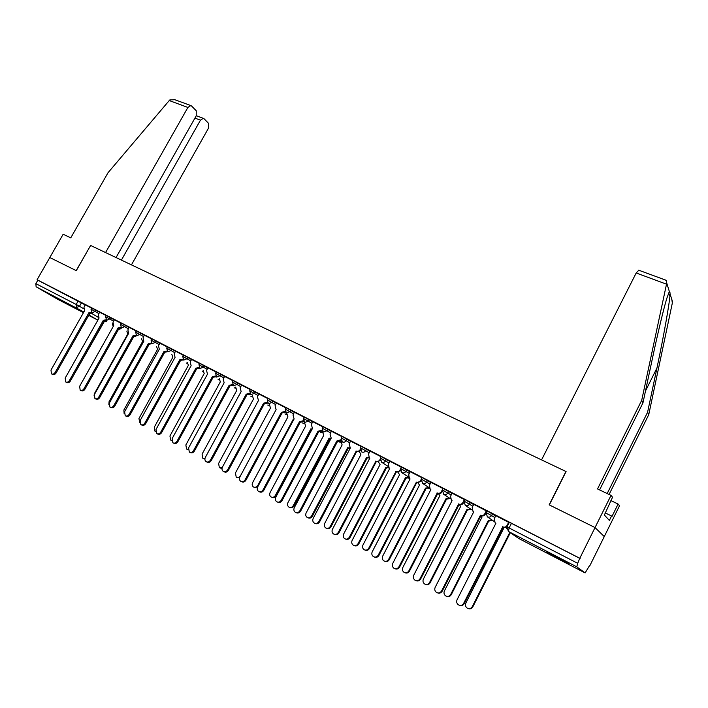 <?xml version="1.0" encoding="UTF-8"?>
<svg xmlns="http://www.w3.org/2000/svg" width="708" height="708" viewBox="0 0 708 708"><rect width="100%" height="100%" fill="white"/><g stroke="black" fill="none" stroke-linecap="round" stroke-linejoin="round"><path stroke-width="1.06" d="M99.678 312.361L91.73 307.874L91.013 309.148L98.961 313.626M114.315 319.883L106.324 315.405M129.219 327.538L121.201 323.007L120.475 324.308L128.493 328.831M144.397 335.335L136.325 330.804M159.84 343.274L151.733 338.716M175.575 351.354L167.433 346.778M191.611 359.593L183.416 354.991M207.94 367.983L199.709 363.354M224.578 376.532L216.303 371.877M241.534 385.249L233.224 380.559M258.818 394.135L250.464 389.418M276.439 403.188L268.049 398.445M294.413 412.428L285.97 407.649M312.741 421.844L304.254 417.039M331.441 431.455L322.91 426.614M350.513 441.261L341.937 436.385M369.983 451.27L361.363 446.359M389.851 461.492L381.187 456.545M410.144 471.926L401.418 466.935M430.853 482.582L422.092 477.546M452.014 493.467L443.199 488.387M473.634 504.592L464.767 499.459M495.715 515.955L486.803 510.778M559.993 559.515L568.913 563.895L546.178 551.629L559.993 559.515M65.986 303.289L51.48 295.13L65.986 303.289M589.401 565.825L585.118 572.922L576.781 566.851L508.388 531.425L518.884 538.558L585.118 572.922M116.05 257.553L196.204 115.873L196.24 110.767L191.611 106.032L190.779 105.563L187.894 107.448L169.239 100.554L108.041 172.708L70.756 237.853L63.162 234.233L49.808 257.544L76.278 270.651L90.624 245.464L565.94 471.484L549.16 504.839L595.039 527.566L604.26 536.584L589.711 565.975M57.321 299.086L36.117 286.784L35.86 283.651L37.851 280.191L85.287 304.971M90.615 245.481L76.19 270.606L49.808 257.544L37.081 279.74L579.781 558.276L595.039 527.566L604.26 536.584L619.518 505.778L618.111 504.052L610.88 500.583M37.851 280.191L37.081 279.74M509.326 522.345L507.025 526.894L577.701 563.303L576.781 566.851M577.701 563.303L579.781 558.276M509.176 522.637L495.742 515.628L494.29 518.769L495.122 522.84L495.883 523.3L457.103 599.676C456.262 601.729 456.687 603.446 458.377 604.818C460.527 605.942 462.289 605.464 463.651 603.384L502.715 526.841C504.565 527.566 506.025 527.079 507.114 525.38L507.609 525.725C506.53 527.425 505.061 527.911 503.22 527.186L464.227 603.597C463.059 605.482 461.466 606.048 459.448 605.313M486.67 511.034L473.749 504.353M464.643 499.698L452.023 493.175L450.589 496.246L451.377 500.22L452.058 500.636L413.764 575.179C412.932 577.188 413.33 578.861 414.95 580.171C417.003 581.233 418.702 580.746 420.03 578.719L458.607 504.025C460.377 504.715 461.793 504.238 462.864 502.574L463.421 502.945C462.359 504.609 460.943 505.096 459.173 504.397L420.667 578.976C419.481 580.861 417.897 581.41 415.932 580.631M443.084 488.6L430.853 482.307L429.429 485.343L430.19 489.272L430.853 489.67L392.79 563.32C391.958 565.311 392.338 566.958 393.931 568.25C395.949 569.276 397.613 568.79 398.931 566.789L437.261 492.98C438.995 493.662 440.385 493.175 441.447 491.538L442.031 491.927C440.978 493.565 439.588 494.051 437.854 493.37L399.586 567.064C398.392 568.94 396.825 569.48 394.878 568.683M421.986 477.75L410.242 471.74M401.312 467.138L389.834 461.244L388.426 464.209L389.143 468.05L389.754 468.413L352.159 540.354C351.336 542.301 351.69 543.903 353.221 545.142C355.151 546.116 356.761 545.629 358.044 543.682L395.896 471.59C397.56 472.236 398.914 471.758 399.949 470.147L400.259 470.351M381.072 456.749L370.072 451.111M361.248 446.571L350.593 441.111M341.831 436.597L331.406 431.243L330.025 434.11L331.211 438.137L294.316 507.654C293.501 509.539 293.811 511.079 295.254 512.247C297.068 513.15 298.599 512.654 299.847 510.778L336.804 441.031L340.805 439.801M322.795 426.818L312.697 421.641L311.334 424.481L312.476 428.446L275.81 497.184C274.996 499.06 275.297 500.574 276.713 501.724C278.492 502.6 279.996 502.114 281.226 500.255L317.963 431.278L321.821 430.19M304.148 417.242L294.369 412.224L293.015 415.038L294.112 418.95L257.677 486.936C256.862 488.785 257.146 490.281 258.535 491.405C260.279 492.264 261.765 491.777 262.987 489.936L299.493 421.729L303.21 420.738M285.864 407.852L276.394 402.994L275.049 405.772L276.111 409.631L239.897 476.882C239.083 478.714 239.357 480.192 240.72 481.298C242.428 482.13 243.888 481.644 245.101 479.829L281.377 412.357L284.979 411.463M267.934 398.648L258.88 394.011M250.358 389.621L241.596 385.134M233.109 380.771L224.631 376.426M216.197 372.081L207.878 367.815L206.568 370.479L207.479 374.134L172.15 438.579L172.841 442.774C174.425 443.535 175.796 443.04 176.965 441.305L212.365 376.665L215.542 376.01M199.594 363.558L191.541 359.425L190.24 362.071L191.125 365.682L156.008 429.455L156.672 433.597C158.22 434.34 159.574 433.845 160.734 432.128L195.912 368.16L199.01 367.549M183.301 355.195L175.513 351.195L174.221 353.814L175.062 357.372L140.166 420.499L140.803 424.588C142.326 425.313 143.662 424.827 144.804 423.127L179.77 359.806L182.779 359.23M167.318 346.982L159.893 343.185M151.618 338.928L144.326 335.176L143.051 337.743L143.83 341.221L109.351 403.082L109.935 407.065C111.395 407.764 112.696 407.277 113.82 405.604L148.361 343.566L151.229 343.053M136.21 331.008L129.148 327.388L127.883 329.928L128.635 333.362L94.359 394.604L94.916 398.551C96.359 399.224 97.633 398.737 98.757 397.091L133.086 335.663L135.874 335.167M121.077 323.237L114.36 319.804M106.209 315.609L99.598 312.21L98.35 314.706L99.049 318.06L65.18 378.107L65.685 381.957C67.074 382.603 68.322 382.125 69.419 380.506L103.341 320.281L106.005 319.821M91.606 308.104L85.217 304.829L83.969 307.299L84.641 310.608L50.985 370.08L51.463 373.886C52.826 374.514 54.056 374.036 55.144 372.435L88.863 312.786L91.474 312.352M580.091 558.506L509.362 522.274M508.68 522.274L507.114 525.38M502.503 526.725L503.007 527.071M502.609 527.858L503.6 528.54L465.855 603.039C465.05 605.048 465.466 606.721 467.121 608.057C469.227 609.154 470.944 608.694 472.271 606.659L509.822 532.407M510.3 532.735L472.82 606.871C471.687 608.694 470.13 609.252 468.165 608.544M473.758 504.335L472.201 507.388L473.015 511.406L473.732 511.849L435.19 587.295C434.358 589.33 434.774 591.021 436.42 592.366C438.526 593.454 440.261 592.968 441.606 590.915L480.422 515.309C482.228 516.017 483.67 515.53 484.741 513.849L485.272 514.212C484.201 515.893 482.767 516.38 480.962 515.663L442.208 591.153C441.031 593.03 439.438 593.596 437.447 592.835M485.617 513.53L485.272 514.212M486.308 510.778L484.741 513.849M480.21 515.194L480.75 515.557M464.413 499.538L462.864 502.574M458.403 503.919L458.97 504.291M607.181 493.538L647.581 412.286L648.749 414.658L672.326 303.051L671.68 298.086M647.581 412.286L656.953 368.001C663.6 336.928 669.989 300.794 670.069 293.9C669.972 291.82 669.724 291.015 669.334 291.492L666.803 298.404C663.582 308.909 657.537 334.3 652.643 357.398L642.961 402.879L599.596 489.927M648.749 414.658L609.092 494.458M665.157 279.917L666.29 280.536L666.741 283.085L641.705 400.321L597.525 488.945L611.022 495.379L595.039 527.566L549.32 504.919L566.09 471.555L541.567 459.89L636.191 272.978L638.802 270.235M611.022 495.379L612.544 497.228L604.375 515.008L609.376 520.442L611.579 515.999L605.375 512.981M611.579 515.999L611.977 516.442L618.111 504.052M641.705 400.321L642.961 402.879M169.239 100.554L169.902 99.89L174.903 99.731M131.449 264.872L208.435 128.263L208.506 123.289L204.063 118.749L203.276 118.316L200.461 120.174L194.939 118.112M121.404 260.101L200.461 120.174M90.535 245.419L105.572 252.57L187.894 107.448M492.635 520.424L488.98 521.053L488.263 520.601L492.131 520.079M480.493 516.052L481.918 517.318L444.403 590.923C443.597 592.915 444.005 594.561 445.624 595.879C447.686 596.941 449.376 596.472 450.686 594.472L488.263 520.601M488.777 520.938L451.262 594.693C450.111 596.525 448.562 597.074 446.615 596.34M471.209 509.397L467.643 509.999L466.908 509.539L470.678 509.043M458.979 504.3L460.696 506.326L423.402 579.073C422.596 581.038 422.986 582.666 424.579 583.95C426.597 584.985 428.251 584.516 429.552 582.542L466.908 509.539M467.448 509.893L430.154 582.781C428.995 584.613 427.455 585.153 425.535 584.392M442.987 488.538L442.305 489.865M442.296 489.892L441.447 491.538M437.057 492.874L437.65 493.264M410.242 471.723L408.711 474.67L409.454 478.546L410.082 478.927L372.258 551.718C371.435 553.691 371.797 555.302 373.355 556.577C375.329 557.577 376.966 557.09 378.267 555.107L416.366 482.175C418.056 482.838 419.428 482.352 420.481 480.732L420.924 481.024M420.977 481.334L416.782 482.475L378.957 555.399C377.753 557.276 376.196 557.807 374.275 556.992M421.074 479.582L420.481 480.732M416.162 482.068L416.782 482.475M400.383 470.917L396.347 471.9L358.761 543.983C357.549 545.85 356 546.372 354.115 545.549M400.268 469.537L399.949 470.147M395.701 471.493L396.347 471.9M450.235 498.6L446.553 499.078L445.987 498.706L449.669 498.228M438.225 493.529L439.907 495.556L402.843 567.462C402.038 569.409 402.409 571.011 403.976 572.276C405.95 573.285 407.578 572.816 408.861 570.86L445.987 498.706M446.553 499.078L409.49 571.117C408.33 572.949 406.799 573.471 404.896 572.701M429.384 488.281L425.508 488.104L429.101 487.644M417.87 482.856L419.543 485.015L382.709 556.099C381.904 558.019 382.267 559.603 383.798 560.842C385.727 561.825 387.329 561.347 388.603 559.426L425.508 488.104M426.092 488.485L389.258 559.692C388.081 561.524 386.559 562.037 384.692 561.249M408.994 478.095L405.436 477.705L408.64 477.528M397.931 472.307L399.595 474.687L362.983 544.956C362.177 546.868 362.531 548.426 364.027 549.638C365.921 550.594 367.496 550.125 368.753 548.222L405.436 477.705M406.056 478.104L369.434 548.505C368.257 550.328 366.744 550.842 364.894 550.036M370.072 451.093L368.567 453.97L369.257 457.766L369.841 458.111L332.486 529.23C331.663 531.159 331.999 532.735 333.495 533.947C335.388 534.903 336.973 534.407 338.247 532.487L375.859 461.227C377.488 461.855 378.815 461.377 379.851 459.793L380.028 459.899M380.214 460.687L376.337 461.554L338.982 532.797C337.76 534.664 336.229 535.177 334.371 534.345M375.665 461.129L376.337 461.554M389.108 468.015L385.772 467.528L388.63 467.519M378.417 461.873L380.046 464.563L343.654 534.044C342.858 535.938 343.194 537.478 344.663 538.673C346.522 539.602 348.071 539.124 349.31 537.239L385.772 467.528M386.409 467.935L350.017 537.54C348.832 539.363 347.336 539.868 345.513 539.053M350.602 441.102L349.097 443.943L350.327 448.022L313.202 518.327C312.387 520.238 312.706 521.796 314.175 522.991C316.034 523.911 317.582 523.424 318.848 521.522L356.23 451.076C357.823 451.686 359.133 451.208 360.151 449.642L360.204 449.669M360.478 450.642L356.735 451.412L319.609 521.849C318.388 523.708 316.865 524.212 315.033 523.371M356.036 450.978L356.735 451.412M369.744 458.076L366.505 457.545L369.107 457.642M359.363 451.509L360.894 454.642L324.715 523.354C323.919 525.221 324.246 526.743 325.689 527.911C327.503 528.823 329.034 528.345 330.264 526.486L366.505 457.545M367.16 457.961L330.981 526.805C329.804 528.611 328.308 529.106 326.521 528.292M341.141 440.783L337.53 441.473L300.626 511.123C299.404 512.973 297.891 513.477 296.094 512.619M336.804 441.031L337.53 441.473M350.062 448.527L347.61 447.766L350.079 447.89M340.92 441.004L342.114 444.916L306.157 512.875C305.36 514.725 305.67 516.229 307.086 517.371C308.874 518.256 310.37 517.787 311.591 515.946L347.61 447.766M348.292 448.191L312.334 516.274C311.148 518.079 309.67 518.566 307.9 517.743M322.193 431.11L318.697 431.738L282.032 500.609C280.802 502.459 279.306 502.945 277.536 502.087M317.963 431.278L318.697 431.738M330.778 438.951L329.087 438.172L331.043 438.456M322.538 431.553L323.698 435.385L287.952 502.6C287.165 504.432 287.466 505.91 288.855 507.043C290.599 507.901 292.077 507.424 293.28 505.609L329.087 438.172M329.795 438.615L294.05 505.955C292.855 507.751 291.395 508.238 289.652 507.397M303.635 421.614L300.254 422.198L263.81 490.308C262.588 492.14 261.102 492.626 259.367 491.777L259.332 491.759M299.493 421.729L300.254 422.198M311.98 429.384L310.927 428.774L312.113 429.119M304.449 422.384L305.635 426.03L270.111 492.529C269.323 494.343 269.606 495.804 270.978 496.91C272.686 497.751 274.146 497.273 275.332 495.476L310.927 428.774M311.653 429.216L276.12 495.83C274.925 497.627 273.474 498.105 271.766 497.264L271.757 497.255M285.439 412.304L282.156 412.835L245.941 480.201C244.729 482.015 243.269 482.511 241.57 481.679L241.472 481.635M281.377 412.357L282.156 412.835M286.758 413.304L287.926 416.862L252.614 482.652C251.827 484.44 252.101 485.883 253.437 486.971C255.119 487.794 256.553 487.316 257.739 485.546L293.112 419.543M257.632 487.015L254.181 487.308M258.889 394.002L257.429 396.701L258.455 400.498L222.462 467.023C221.657 468.846 221.923 470.298 223.259 471.386C224.932 472.201 226.365 471.705 227.569 469.908L263.624 403.179L267.111 402.356M267.606 403.171L264.42 403.666L228.427 470.307C227.224 472.094 225.79 472.59 224.117 471.776L223.967 471.705M263.624 403.179L264.42 403.666M275.642 410.498L240.472 475.794C239.304 477.555 237.888 478.033 236.242 477.227L235.445 472.962L270.544 407.861M269.394 404.401L270.385 407.773M239.543 477.785L236.941 477.546M241.596 385.125L240.154 387.789L241.136 391.542L205.364 457.359C204.559 459.165 204.816 460.598 206.125 461.66C207.771 462.457 209.187 461.97 210.373 460.191L246.207 394.17L249.588 393.418M250.128 394.197L247.021 394.666L211.249 460.589C210.055 462.368 208.648 462.855 207.001 462.059L206.798 461.97M246.207 394.17L247.021 394.666M252.367 395.657L253.491 399.029L218.604 463.448L219.365 467.669L222.188 467.643M222.02 468.404L220.038 467.97M224.64 376.417L223.197 379.054L224.144 382.762L188.594 447.881L189.328 452.129C190.939 452.908 192.328 452.412 193.505 450.66L229.118 385.329L232.401 384.63M232.976 385.391L229.958 385.833L194.399 451.067C193.222 452.819 191.833 453.315 190.222 452.536L189.965 452.421M229.118 385.329L229.958 385.833M235.649 387.081L236.764 390.365L202.081 454.12L202.815 458.288L204.948 458.536M204.895 459.058L203.444 458.572M216.161 376.745L213.205 377.169L177.867 441.73C176.708 443.465 175.336 443.951 173.752 443.19L173.451 443.058M212.365 376.665L213.205 377.169M219.25 378.647L220.338 381.86L185.859 444.96L186.558 449.076L188.133 449.43M188.124 449.775L187.16 449.35M199.665 368.257L196.78 368.673L161.654 432.561C160.495 434.278 159.15 434.765 157.592 434.022L157.247 433.862M195.912 368.16L196.78 368.673M203.143 370.373L204.205 373.514L169.938 435.978L170.61 440.04L171.672 440.394M171.672 440.544L171.186 440.296M183.478 359.93L180.646 360.328L145.742 423.561C144.591 425.26 143.264 425.747 141.742 425.021L141.352 424.844M179.77 359.806L180.646 360.328M187.328 362.248L188.372 365.31L154.309 427.154L154.955 431.163L155.494 431.411M159.893 343.176L158.495 345.708L159.309 349.221L124.617 411.711L125.228 415.746C126.714 416.454 128.033 415.968 129.166 414.286L163.92 351.611L166.858 351.071M167.592 351.743L164.814 352.142L130.113 414.729C128.98 416.41 127.67 416.897 126.174 416.189L125.75 415.994M163.92 351.611L164.814 352.142M171.796 354.257L172.823 357.257L138.954 418.481L139.688 422.517M151.999 343.707L149.273 344.106L114.784 406.065C113.661 407.728 112.36 408.215 110.891 407.525L110.43 407.304M148.361 343.566L149.273 344.106M156.548 346.416L157.548 349.354L123.882 409.976L124.13 413.614M164.07 351.69L164.716 352.319M136.688 335.804L134.007 336.203L99.722 397.551C98.607 399.197 97.332 399.684 95.89 399.002L95.394 398.772M133.086 335.663L134.007 336.203M141.565 338.707L142.547 341.583L109.076 401.613L108.873 404.613M149.946 344.353L148.963 344.654M114.369 319.795L112.988 322.255L113.705 325.636L79.641 386.285L80.172 390.179C81.588 390.843 82.845 390.356 83.951 388.719L118.086 327.901L120.811 327.432M121.652 328.052L119.015 328.45L84.942 389.196C83.836 390.825 82.57 391.303 81.154 390.648L80.623 390.391M118.086 327.901L119.015 328.45M126.838 331.132L127.803 333.946L94.527 393.4L94.058 395.294M135.493 336.433L133.591 336.937M106.881 320.441L104.288 320.83L70.411 380.984C69.322 382.594 68.074 383.081 66.685 382.435L66.127 382.17M103.341 320.281L104.288 320.83M118.599 329.247L121.024 328.795M112.377 323.68L113.174 326.37M118.767 328.893L119.519 328.662M92.376 312.954L89.819 313.352L56.144 372.921C55.065 374.514 53.835 375.001 52.472 374.364L51.879 374.081M88.863 312.786L89.819 313.352M106.687 321.388L103.855 321.591M98.031 316.874L98.633 318.795M103.926 321.476L105.457 321.087M104.165 321.768L70.101 381.453M95.907 310.113L95.191 311.387L92.022 312.75L90.996 309.175M105.598 316.688L113.599 321.158M110.563 317.635L109.837 318.919L106.625 320.29L105.616 316.662L106.342 315.37M125.475 325.291L124.75 326.592L121.493 327.963L120.457 324.335M135.591 332.114L143.662 336.636M140.662 333.087L139.927 334.397L136.635 335.778L135.609 332.087L136.343 330.778M150.999 340.044L159.114 344.592M156.123 341.026L155.388 342.353L152.052 343.734L151.016 340.008L151.751 338.69M166.69 348.115L174.841 352.69M171.876 349.106L171.132 350.451L167.752 351.832L166.707 348.079L167.451 346.743M182.673 356.336L190.868 360.938M187.921 357.345L187.169 358.699L183.744 360.089L182.691 356.31L183.443 354.956M198.957 364.717L207.187 369.346M204.267 365.735L203.515 367.107L200.037 368.505L198.975 364.682L199.727 363.319M215.551 373.258L223.825 377.904M220.923 374.284L220.161 375.674L216.639 377.072L215.568 373.222L216.329 371.842M232.463 381.957L240.782 386.639M237.897 383.001L237.136 384.4L233.56 385.807L232.481 381.913L233.242 380.523M249.703 390.825L258.057 395.533M255.207 391.887L254.438 393.303L250.809 394.71L249.72 390.781L250.49 389.373M267.279 399.87L275.678 404.604M272.854 400.949L272.084 402.374L268.403 403.79L267.297 399.825L268.066 398.4M285.2 409.091L293.643 413.861M290.846 410.189L290.068 411.622L286.342 413.047L285.227 409.047L285.997 407.604M303.475 418.49L311.971 423.296M309.201 419.605L308.423 421.065L304.635 422.49L303.502 418.446L304.281 416.994M322.122 428.083L330.663 432.924M327.928 429.216L327.14 430.694L323.299 432.128L322.149 428.039L322.936 426.57M341.15 437.871L349.734 442.748M347.035 439.031L346.247 440.518C345.221 442.084 343.92 442.562 342.336 441.96L341.176 437.827L341.964 436.34M360.567 447.863L369.195 452.766M366.532 449.04L365.735 450.545C364.709 452.129 363.39 452.607 361.779 451.987L360.593 447.81L361.39 446.305M380.382 458.058L389.064 463.005M386.435 459.262L385.639 460.784C384.603 462.386 383.258 462.864 381.612 462.227L380.417 458.005L381.214 456.483M400.622 468.475L409.348 473.457M406.764 469.696L405.958 471.236C404.914 472.855 403.551 473.333 401.87 472.687L400.648 468.422L401.454 466.873M421.278 479.104L430.057 484.13M427.517 480.351L426.712 481.909C425.658 483.546 424.278 484.033 422.561 483.36L421.313 479.05L422.118 477.484M442.385 489.963L451.208 495.034M448.722 491.228L447.907 492.812C446.845 494.467 445.438 494.954 443.686 494.272L442.42 489.901L443.235 488.325M463.944 501.052L472.82 506.176M470.386 502.353L469.572 503.954C468.492 505.627 467.068 506.114 465.28 505.415L463.979 500.999L464.802 499.397M485.98 512.388L494.901 517.566M492.529 513.716L491.706 515.335C490.617 517.035 489.166 517.521 487.343 516.805L486.015 512.327L486.839 510.716M81.517 302.723L79.5 306.281L83.562 308.67M91.633 313.423L98.005 317.166M88.677 315.352L96.872 319.609L88.907 314.954M83.854 311.998L36.117 286.784M57.233 299.041L83.482 312.653M506.609 528.345L507.025 526.894L508.388 531.425L509.132 527.911L511.468 523.292M358.832 451.704L359.345 451.607M338.866 441.854L340.592 442.031M320.308 432.225L322.211 432.632M302.458 422.995L304.174 423.411M284.943 413.941L286.501 414.348M267.757 405.056L269.155 405.454M250.889 396.338L252.128 396.728M234.33 387.78L235.428 388.152M218.082 379.373L219.037 379.727M202.116 371.125L202.939 371.443M186.443 363.018L187.133 363.31M78.207 300.9L76.181 304.467L79.5 306.281L76.376 307.635L76.181 304.467L35.86 283.651M98.093 319.742L97.146 319.715M518.929 538.584L508.291 531.372M502.715 526.841L503.22 527.186M463.651 603.384L464.227 603.597M472.82 606.871L472.271 606.659M480.422 515.309L480.962 515.663M441.606 590.915L442.208 591.153M458.607 504.025L459.173 504.397M420.03 578.719L420.667 578.976M672.538 301.918L670.069 293.9M669.334 291.492L666.741 283.085M668.538 293.201L669.281 295.599M666.485 284.165L636.191 272.978M645.501 390.966L656.953 368.001M488.98 521.053L488.476 520.707M451.262 594.693L450.686 594.472M467.643 509.999L467.112 509.645M430.154 582.781L429.552 582.542M437.261 492.98L437.854 493.37M398.931 566.789L399.586 567.064M416.366 482.175L416.985 482.573M378.267 555.107L378.957 555.399M395.896 471.59L396.542 472.006M358.044 543.682L358.761 543.983M446.757 499.184L446.19 498.813M409.49 571.117L408.861 570.86M426.287 488.582L425.703 488.201M389.258 559.692L388.603 559.426M406.242 478.201L405.631 477.811M369.434 548.505L368.753 548.222M375.859 461.227L376.532 461.651M338.247 532.487L338.982 532.797M386.603 468.032L385.957 467.625M350.017 537.54L349.31 537.239M356.23 451.076L356.921 451.509M318.848 521.522L319.609 521.849M367.346 458.058L366.682 457.642M330.981 526.805L330.264 526.486M336.99 441.119L337.707 441.571M299.847 510.778L300.626 511.123M348.478 448.288L347.787 447.863M312.334 516.274L311.591 515.946M318.14 431.376L318.883 431.836M281.226 500.255L282.032 500.609M329.972 438.703L329.264 438.27M294.05 505.955L293.28 505.609M299.67 421.818L300.422 422.287M262.987 489.936L263.81 490.308M311.821 429.305L311.095 428.862M276.12 495.83L275.332 495.476M281.554 412.454L282.333 412.923M245.101 479.829L245.941 480.201M258.287 485.794L257.739 485.546M263.792 403.268L264.588 403.746M227.569 469.908L228.427 470.307M246.375 394.25L247.189 394.745M210.373 460.191L211.249 460.589M229.286 385.418L230.118 385.922M193.505 450.66L194.399 451.067M212.524 376.745L213.365 377.258M176.965 441.305L177.867 441.73M196.072 368.24L196.93 368.753M160.734 432.128L161.654 432.561M179.921 359.885L180.797 360.407M144.804 423.127L145.742 423.561M129.166 414.286L130.113 414.729M148.512 343.637L149.415 344.176M113.82 405.604L114.784 406.065M133.228 335.734L134.148 336.282M98.757 397.091L99.722 397.551M118.227 327.972L119.156 328.521M83.951 388.719L84.942 389.196M103.483 320.352L104.421 320.91M69.419 380.506L70.411 380.984M88.996 312.865L89.951 313.423M55.144 372.435L56.144 372.921M494.131 521.433L487.237 516.743M471.997 509.928L465.2 505.37M450.341 498.671L443.633 494.246M429.154 487.679L422.526 483.343M408.419 476.918L401.852 472.679M388.117 466.395L381.612 462.227M358.682 451.739L359.337 451.669M339.336 442.022L340.583 442.093M321.043 432.588L322.202 432.694M303.121 423.331L304.174 423.473M285.545 414.251L286.492 414.41M268.314 405.339L269.146 405.507M251.402 396.604L252.128 396.772M234.808 388.019L235.428 388.188M218.515 379.603L219.037 379.762M97.058 319.689L98.005 319.901M665.777 280.147L638.572 270.146M203.276 118.316L196.293 115.714M190.779 105.563L173.956 99.385"/></g></svg>
